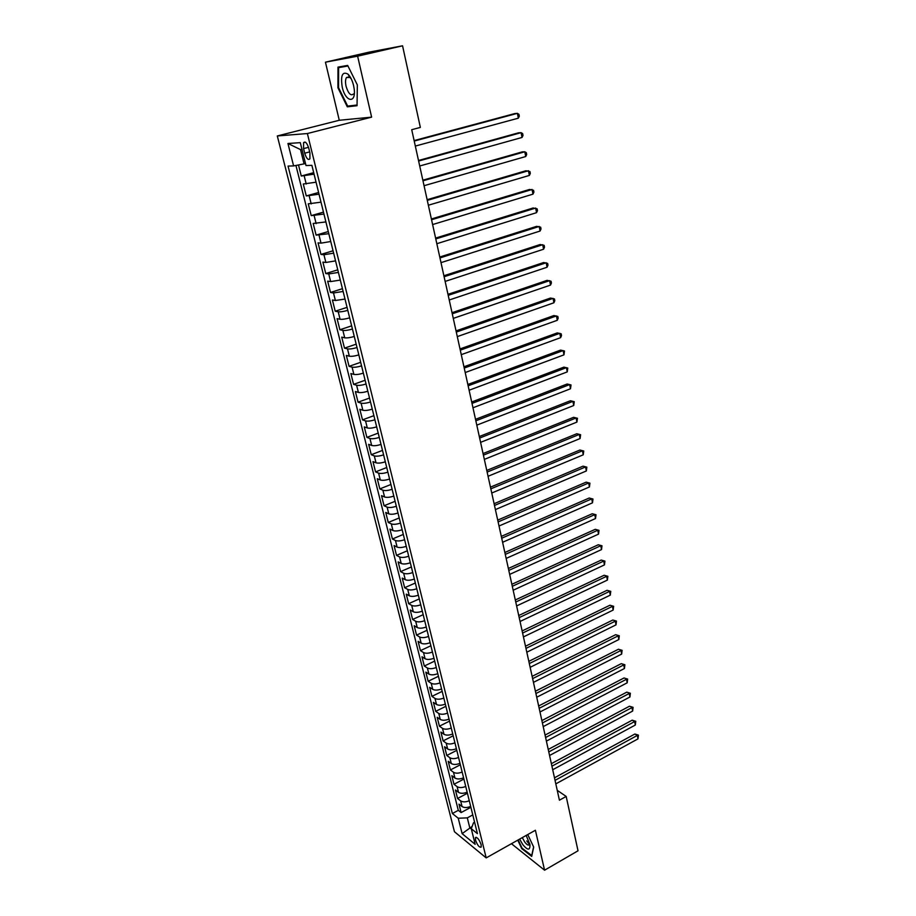 <?xml version="1.0" encoding="UTF-8"?>
<svg xmlns="http://www.w3.org/2000/svg" width="916" height="916" viewBox="0 0 916 916"><rect width="100%" height="100%" fill="white"/><g stroke="black" fill="none" stroke-linecap="round" stroke-linejoin="round"><path stroke-width="1.37" d="M481.14 844.667C479.16 839.354 477.259 837.018 475.438 837.659L475.507 840.087C477.476 845.376 479.366 847.712 481.198 847.071L481.14 844.667M511.449 843.716L544.573 870.2L578.019 850.792L566.18 796.439L557.249 790.348M277.308 135.957L454.45 831.728L486.19 857.903L307.375 133.541L277.308 135.957L339.275 120.271L371.621 117.145L357.618 56.174L325.443 62.185L339.275 120.271M325.443 62.185L368.839 52.201L402.559 45.8L357.618 56.174M298.501 164.96L301.272 176.021L313.696 172.666M316.054 182.192L303.276 184.013L306.276 195.932L318.608 192.497M321.001 202.173L308.257 203.833L311.222 215.626L323.474 212.123M325.901 221.935L313.18 223.447L316.112 235.126L328.283 231.553M330.745 241.515L321.024 243.141L318.058 242.877L320.966 254.43L333.046 250.789M335.542 260.888L325.867 262.457L322.89 262.102L325.764 273.552L337.764 269.831M340.294 280.067L330.653 281.578L327.665 281.143L330.516 292.479L342.435 288.689M345 299.051L335.393 300.505L332.405 299.99L335.222 311.211L347.061 307.364M349.66 317.852C345.492 319.054 342.298 319.524 340.076 319.26L337.088 318.654L339.882 329.76L351.641 325.856M354.274 336.47C350.13 337.683 346.946 338.13 344.725 337.821L341.725 337.134L344.496 348.137L356.175 344.164M358.832 354.893C354.721 356.118 351.549 356.553 349.328 356.198L346.328 355.431L349.065 366.331L360.664 362.301M363.354 373.155C359.267 374.381 356.106 374.804 353.885 374.392L350.874 373.556L353.587 384.354L365.118 380.266M367.831 391.224C363.767 392.472 360.618 392.872 358.396 392.414L355.385 391.51L358.064 402.193L369.526 398.048M372.262 409.12C368.221 410.379 365.095 410.769 362.862 410.265L359.839 409.28L362.507 419.871L373.888 415.669M376.659 426.856C372.64 428.115 369.514 428.482 367.293 427.944L364.27 426.89L366.892 437.379L378.205 433.119M381.01 444.409C377.014 445.691 373.9 446.035 371.667 445.451L368.644 444.329L371.255 454.714L382.487 450.397M385.315 461.801C381.342 463.084 378.239 463.416 376.018 462.798L372.984 461.607L375.56 471.889L386.735 467.526M389.586 479.022C385.636 480.327 382.545 480.637 380.312 479.973L377.278 478.713L379.831 488.904L390.937 484.484M393.811 496.083C389.884 497.399 386.804 497.697 384.571 496.987L381.537 495.659L384.067 505.758L395.094 501.292M397.991 512.983C394.086 514.311 391.017 514.597 388.796 513.853L385.75 512.456L388.258 522.452L399.216 517.941M402.147 529.734C398.254 531.062 395.197 531.337 392.975 530.547L389.93 529.093L392.414 538.997L403.303 534.429M406.246 546.314C402.387 547.654 399.342 547.917 397.12 547.092L394.063 545.57L396.525 555.382L407.357 550.779M410.322 562.756C406.486 564.096 403.452 564.348 401.219 563.489L398.162 561.897L400.601 571.63L411.364 566.97M414.353 579.038C410.54 580.389 407.517 580.618 405.284 579.725L402.227 578.088L404.643 587.717L415.337 583.011M418.349 595.171C414.547 596.534 411.536 596.751 409.315 595.812L406.257 594.118L408.65 603.667L419.276 598.915M422.31 611.155C418.532 612.529 415.532 612.724 413.299 611.762L410.242 609.999L412.612 619.468L423.181 614.67M426.238 626.991C422.482 628.376 419.482 628.559 417.261 627.563L414.192 625.743L416.551 635.12L427.051 630.288M430.119 642.688C426.387 644.074 423.41 644.257 421.177 643.215L418.108 641.349L420.444 650.635L430.886 645.769M433.978 658.249C430.257 659.635 427.291 659.806 425.058 658.73L421.99 656.806L424.303 666.024L434.676 661.1M437.791 673.661C434.092 675.058 431.138 675.218 428.917 674.107L425.837 672.126L428.138 681.264L438.443 676.306M441.581 688.935C437.905 690.343 434.951 690.481 432.73 689.347L429.65 687.321L431.928 696.366L442.176 691.374M445.325 704.083C441.672 705.492 438.73 705.618 436.508 704.461L433.428 702.377L435.684 711.343L445.874 706.305M449.046 719.083C445.405 720.503 442.485 720.617 440.252 719.426L437.184 717.297L439.417 726.182L449.55 721.121M452.733 733.956C449.115 735.388 446.195 735.491 443.974 734.266L440.894 732.079L443.104 740.895L453.18 735.788M456.386 748.704C452.779 750.135 449.87 750.227 447.649 748.979L444.581 746.746L446.768 755.482L456.786 750.341M460.004 763.314C456.42 764.757 453.523 764.837 451.302 763.555L448.222 761.276L450.397 769.944L460.359 764.768M463.588 777.81C460.027 779.253 457.141 779.321 454.92 778.016L451.84 775.692L453.993 784.268L463.897 779.069M467.149 792.168C463.611 793.622 460.725 793.68 458.515 792.34L455.424 789.97L457.565 798.477L467.412 793.245M402.559 45.8L420.352 127.416L411.719 129.694L559.413 800.195L566.18 796.439M303.562 148.621L304.707 153.212C306.425 158.525 308.165 160.403 309.906 158.846L309.929 152.949L308.784 148.312C307.055 142.988 305.326 141.098 303.574 142.667L303.562 148.621L308.509 147.327M474.591 822.213L473.515 822.797L471.271 828.694L477.419 833.64L311.887 165.349L306.001 165.533L300.299 142.656L287.945 143.491L293.601 165.911L288.048 166.082L452.378 813.523L458.24 818.228L467.309 817.873L469.771 827.732L471.351 828.991M471.271 828.694L475.164 844.323L462.133 833.652L458.24 818.228M314.062 174.154L301.272 176.021M295.937 165.453L458.298 810.339L461.103 812.572L470.893 807.294M470.675 806.412C467.149 807.866 464.286 807.912 462.065 806.549L458.985 804.133L461.103 812.572M469.267 800.733C465.74 802.187 462.866 802.233 460.645 800.882L457.565 798.477M465.729 786.443C462.179 787.897 459.294 787.955 457.084 786.626L453.993 784.268M462.156 772.028C458.595 773.47 455.699 773.551 453.477 772.245L450.397 769.944M458.561 757.486C454.966 758.929 452.069 759.009 449.848 757.738L446.768 755.482M454.92 742.819C451.325 744.261 448.405 744.353 446.184 743.105L443.104 740.895M451.256 728.025C447.638 729.457 444.707 729.56 442.485 728.346L439.417 726.182M447.558 713.095C443.916 714.514 440.985 714.64 438.764 713.461L435.684 711.343M443.836 698.038C440.172 699.446 437.23 699.584 434.997 698.427L431.928 696.366M440.069 682.844C436.382 684.252 433.428 684.389 431.207 683.267L428.138 681.264M436.268 667.512C432.57 668.909 429.604 669.069 427.371 667.982L424.303 666.024M432.432 652.043C428.711 653.429 425.745 653.6 423.513 652.547L420.444 650.635M428.574 636.425C424.829 637.811 421.841 637.994 419.62 636.975L416.551 635.12M424.669 620.67C420.902 622.056 417.914 622.25 415.681 621.254L412.612 619.468M420.73 604.778C416.94 606.14 413.94 606.358 411.708 605.396L408.65 603.667M416.757 588.736C412.956 590.087 409.933 590.316 407.7 589.4L404.643 587.717M412.75 572.546C408.914 573.897 405.891 574.126 403.658 573.244L400.601 571.63M408.696 556.195C404.849 557.535 401.815 557.787 399.582 556.951L396.525 555.382M404.609 539.707C400.739 541.035 397.693 541.299 395.46 540.497L392.414 538.997M400.487 523.047C396.594 524.376 393.536 524.65 391.304 523.883L388.258 522.452M396.319 506.25C392.414 507.556 389.334 507.853 387.113 507.12L384.067 505.758M392.117 489.281C388.189 490.587 385.098 490.896 382.877 490.209L379.831 488.904M387.88 472.152C383.918 473.446 380.827 473.778 378.594 473.125L375.56 471.889M383.598 454.863C379.613 456.145 376.51 456.489 374.278 455.882L371.255 454.714M379.27 437.401C375.262 438.684 372.148 439.039 369.927 438.466L366.892 437.379M374.907 419.78C370.877 421.051 367.751 421.417 365.53 420.891L362.507 419.871M370.499 401.987C366.446 403.235 363.309 403.624 361.087 403.143L358.064 402.193M366.045 384.022C361.969 385.258 358.82 385.659 356.599 385.224L353.587 384.354M361.557 365.873C357.446 367.098 354.286 367.522 352.065 367.133L349.065 366.331M357.011 347.542C352.889 348.767 349.717 349.202 347.496 348.87L344.496 348.137M352.431 329.039C348.275 330.252 345.092 330.71 342.87 330.413L339.882 329.76M347.805 310.352C343.626 311.555 340.431 312.024 338.21 311.784L335.222 311.211M343.122 291.483L333.493 292.96L330.516 292.479M338.405 272.418L328.741 273.953L325.764 273.552M333.63 253.16L323.932 254.751L320.966 254.43M328.821 233.706L316.112 235.126M323.943 214.058L311.222 215.626M319.031 194.203L306.276 195.932M302.017 149.514L300.505 149.594L304.078 163.884L293.601 165.911M305.497 163.495L304.078 163.884M544.573 870.2L535.402 830.251L486.19 857.903M371.621 117.145L307.375 133.541M472.129 826.438L462.133 833.652M472.782 814.908L467.309 817.873M458.298 810.339L452.378 813.523M300.505 149.594L287.945 143.491M337.924 87.764L347.313 106.829L357.045 105.706L357.343 84.936L347.668 65.414L337.981 67.12L337.924 87.764L338.565 87.604M517.758 840.167L521.776 848.651L531.704 856.391L533.685 847.071L527.742 834.556M526.734 840.934L530.02 845.216M352.397 105.558L347.313 106.829M414.227 141.064L517.391 113.344L518.33 118.187L415.326 146.068M414.124 140.595L514.838 113.561L517.391 113.344L518.937 114.317L519.315 116.252L518.33 118.187M353.565 85.451C352.271 80.276 350.381 76.486 347.885 74.07C342.366 71.208 340.477 75.547 342.229 87.1C345.469 102.317 356.393 104 354.137 88.623L353.565 85.451M351.343 79.062L349.992 77.436L346.443 77.528C345.366 79.486 345.24 82.417 346.088 86.344C348.355 93.627 350.828 96.169 353.496 93.97M357.057 105.019L347.668 106.107L338.565 87.638L338.634 67.635L347.771 65.62M338.634 67.635L347.954 65.998M519.635 839.113L522.818 844.655C527.834 850.575 530.204 850.552 529.929 844.586L526.173 835.438M522.292 837.613L524.742 842.044C526.963 844.895 528.532 845.731 529.471 844.552L529.723 843.602M531.864 855.624L522.097 848.216L518.181 839.926M533.593 846.888L531.715 855.704M418.623 161.033L521.112 132.66L522.04 137.457L419.711 165.991M418.509 160.495L518.559 132.809L521.112 132.66L522.647 133.587L523.013 135.499L522.04 137.457M422.974 180.796L524.799 151.781L525.715 156.533L424.062 185.708M422.837 180.189L522.246 151.884L524.799 151.781L526.322 152.663L526.689 154.564L525.715 156.533M427.291 200.375L528.452 170.719L529.368 175.425L428.356 205.23M427.142 199.677L525.899 170.765L529.963 171.555L530.318 173.433L529.368 175.425M431.562 219.748L532.07 189.475L532.975 194.146L432.615 224.557M431.39 218.981L529.517 189.463L533.559 190.276L533.913 192.131L532.975 194.146M435.787 238.927L535.654 208.058L536.547 212.672L436.829 243.702M435.604 238.091L533.101 207.989L537.131 208.814L537.486 210.657L536.547 212.672M439.966 257.923L539.203 226.458L540.085 231.038L441.008 262.64M439.772 257.018L536.65 226.344L540.658 227.179L541.013 229L540.085 231.038M444.111 276.735L542.719 244.698L543.589 249.221L445.142 281.407M443.894 275.762L540.165 244.515L544.161 245.362L544.516 247.171L543.589 249.221M448.21 295.353L546.199 262.755L547.07 267.243L449.229 299.99M447.981 294.322L543.646 262.526L547.631 263.384L547.974 265.182L547.07 267.243M452.275 313.799L549.646 280.639L550.505 285.094L453.283 318.39M452.035 312.7L547.104 280.365L551.066 281.235L551.409 283.01L550.505 285.094M456.294 332.073L553.069 298.364L553.917 302.772L457.302 336.607M456.042 330.894L550.516 298.043L554.466 298.925L554.81 300.677L553.917 302.772M460.279 350.152L556.447 315.928L557.294 320.291L461.275 354.652M460.015 348.927L553.905 315.551L557.844 316.444L558.176 318.184L557.294 320.291M464.229 368.072L559.802 333.321L560.638 337.649L465.214 372.526M463.943 366.778L557.271 332.897L561.187 333.802L561.519 335.531L560.638 337.649M468.133 385.819L563.134 350.565L563.958 354.847L469.106 390.227M467.836 384.468L560.592 350.095L564.496 351.011L563.958 354.847M472.015 403.395L566.42 367.648L567.244 371.896L472.977 407.769M471.694 401.987L563.89 367.133L567.783 368.049L567.244 371.896M475.851 420.81L569.683 384.571L570.496 388.773L476.801 425.139M475.519 419.333L567.153 384.01L571.023 384.949L570.496 388.773M479.64 438.054L572.924 401.345L573.725 405.513L480.591 442.348M479.308 436.531L570.393 400.739L574.252 401.689L573.725 405.513M483.408 455.137L576.13 417.959L576.92 422.093L484.346 459.385M483.064 453.557L573.599 417.318L577.446 418.269L576.92 422.093M573.599 417.318L577.446 418.269M487.14 472.072L579.301 434.436L580.091 438.535L488.068 476.274M486.774 470.423L576.771 433.749L580.607 434.711L580.091 438.535M576.771 433.749L580.607 434.711M490.827 488.846L582.45 450.764L583.229 454.817L491.755 493.014M490.461 487.14L579.931 450.031L583.744 451.004L583.229 454.817M579.931 450.031L583.744 451.004M494.491 505.46L585.564 466.942L586.343 470.961L495.396 509.582M494.102 503.708L583.045 466.164L586.847 467.149L586.343 470.961M583.045 466.164L586.847 467.149M498.121 521.925L588.656 482.984L589.435 486.969L499.014 526.013M497.72 520.116L586.148 482.16L589.927 483.156L589.435 486.969M586.148 482.16L589.927 483.156M501.716 538.23L591.725 498.877L592.492 502.827L502.609 542.283M501.304 536.387L589.206 498.018L592.984 499.025L592.492 502.827M589.206 498.018L592.984 499.025M505.277 554.398L594.759 514.632L595.514 518.548L506.159 558.417M504.853 552.497L592.251 513.739L596.007 514.746L595.514 518.548M592.251 513.739L596.007 514.746M508.804 570.416L597.77 530.25L598.526 534.131L509.674 574.401M508.369 568.47L595.263 529.322L599.007 530.341L598.526 534.131M595.263 529.322L599.007 530.341M512.296 586.286L600.759 545.73L601.503 549.589L513.166 590.236M511.861 584.293L598.251 544.768L601.984 545.787L601.503 549.589M598.251 544.768L601.984 545.787M515.765 602.018L603.724 561.084L604.457 564.897L516.624 605.934M515.307 599.98L601.217 560.077L604.938 561.107L604.457 564.897M601.217 560.077L604.938 561.107M519.2 617.613L606.655 576.301L607.388 580.08L520.048 621.483M518.731 615.518L604.148 575.259L607.858 576.301L607.388 580.08M604.148 575.259L607.858 576.301M522.601 633.059L609.564 591.393L610.285 595.137L523.448 636.906M522.131 630.929L607.068 590.305L610.754 591.358L610.285 595.137M607.068 590.305L610.754 591.358M525.979 648.379L612.449 606.346L613.159 610.067L526.815 652.192M525.498 646.204L609.953 605.224L613.628 606.289L613.159 610.067M609.953 605.224L613.628 606.289M529.322 663.562L615.312 621.174L616.021 624.861L530.146 667.329M528.83 661.341L612.815 620.029L616.479 621.094L616.021 624.861M612.815 620.029L616.479 621.094M532.631 678.607L618.14 635.876L618.85 639.54L533.456 682.351M532.139 676.34L615.655 634.696L619.308 635.773L618.85 639.54M615.655 634.696L619.308 635.773M535.917 693.527L620.956 650.463L621.655 654.081L536.73 697.225M535.413 691.214L618.472 649.238L622.101 650.326L621.655 654.081M618.472 649.238L622.101 650.326M539.169 708.308L623.739 664.913L624.437 668.508L539.982 711.984M538.654 705.961L621.254 663.665L624.884 664.753L624.437 668.508M621.254 663.665L624.884 664.753M542.398 722.964L626.51 679.26L627.197 682.821L543.211 726.606M541.883 720.583L624.025 677.977L627.632 679.065L627.197 682.821M624.025 677.977L627.632 679.065M545.604 737.495L629.246 693.469L629.933 697.007L546.405 741.113M545.066 735.067L626.773 692.153L630.368 693.263L629.933 697.007M626.773 692.153L630.368 693.263M548.776 751.899L631.96 707.576L632.635 711.079L549.566 755.482M548.237 749.437L629.487 706.225L633.082 707.335L632.635 711.079M629.487 706.225L633.082 707.335M551.924 766.188L634.662 721.556L635.326 725.037L552.703 769.738M551.375 763.681L632.189 720.182L634.662 721.556L635.761 721.293L635.326 725.037M632.189 720.182L635.761 721.293M555.039 780.352L637.33 735.422L637.994 738.868L555.817 783.867M554.489 777.81L634.868 734.014L637.33 735.422L638.429 735.136L637.994 738.868M634.868 734.014L638.429 735.136M306.219 184.013L304.215 175.986M462.065 806.549L460.645 800.882M458.515 792.34L457.084 786.626M454.92 778.016L453.477 772.245M451.302 763.555L449.848 757.738M447.649 748.979L446.184 743.105M443.974 734.266L442.485 728.346M440.252 719.426L438.764 713.461M436.508 704.461L434.997 698.427M432.73 689.347L431.207 683.267M428.917 674.107L427.371 667.982M425.058 658.73L423.513 652.547M421.177 643.215L419.62 636.975M417.261 627.563L415.681 621.254M413.299 611.762L411.708 605.396M409.315 595.812L407.7 589.4M405.284 579.725L403.658 573.244M401.219 563.489L399.582 556.951M397.12 547.092L395.46 540.497M392.975 530.547L391.304 523.883M388.796 513.853L387.113 507.12M384.571 496.987L382.877 490.209M380.312 479.973L378.594 473.125M376.018 462.798L374.278 455.882M371.667 445.451L369.927 438.466M367.293 427.944L365.53 420.891M362.862 410.265L361.087 403.143M358.396 392.414L356.599 385.224M353.885 374.392L352.065 367.133M349.328 356.198L347.496 348.87M344.725 337.821L342.87 330.413M340.076 319.26L338.21 311.784M335.393 300.505L333.493 292.96M330.653 281.578L328.741 273.953M325.867 262.457L323.932 254.751M321.024 243.141L319.077 235.355M316.146 223.63L314.177 215.764M311.211 203.924L309.219 195.978M309.665 151.907L304.707 153.212M476.148 837.27L475.438 837.659M305.394 142.198L303.574 142.667M349.992 77.436L347.885 74.07M349.225 76.875L346.443 77.528"/></g></svg>
